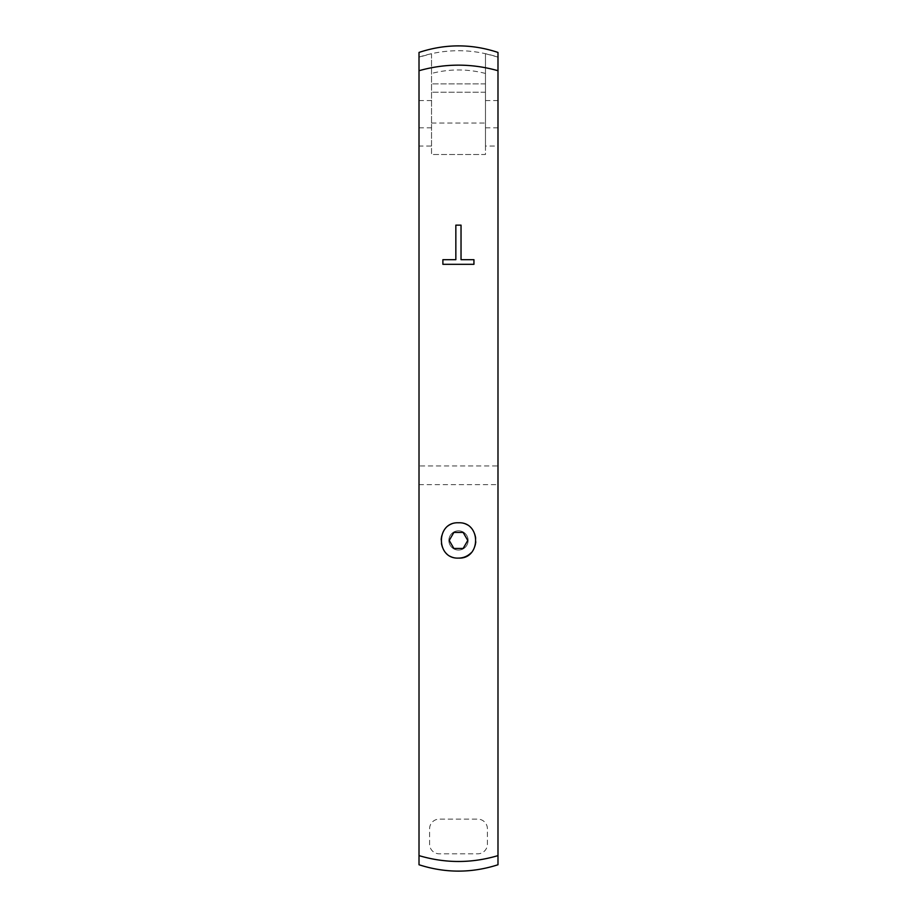 <?xml version="1.0" encoding="UTF-8"?>
<svg xmlns="http://www.w3.org/2000/svg" width="917" height="917" viewBox="0 0 917 917"><rect width="100%" height="100%" fill="white"/><g stroke="black" fill="none" stroke-linecap="round" stroke-linejoin="round"><path stroke-width="0.69" stroke-dasharray="4.58 3.44" d="M455.841 259.694L455.841 225.146L461.033 225.146L461.033 259.694L473.94 259.694L473.94 264.314L442.888 264.314L442.888 259.694L455.841 259.694M485.471 146.067L485.471 53.702L485.471 154.514L431.529 154.514L431.529 53.702L419.012 57.163L419.012 146.067L431.529 146.067L431.529 154.514L485.471 154.514L485.471 146.067L497.988 146.067L497.988 465.951L419.012 465.951L419.012 864.754A125.216 125.216 0 0 0 497.988 864.754L497.988 465.951M419.012 146.067L419.012 465.951M453.869 532.41L449.227 540.445L453.869 548.469L463.131 548.469L467.773 540.445L463.131 532.41L453.869 532.41M470.983 552.928A17.664 17.664 0 0 0 458.5 522.782A17.664 17.664 0 0 0 446.017 552.928A17.664 17.664 0 0 0 458.5 558.098M419.012 57.163L419.012 57.095C445.33 48.59 471.659 48.59 497.988 57.095L485.46 53.713M497.988 57.095L497.988 52.441C471.67 43.729 445.341 43.729 419.012 52.441L419.012 57.095M497.988 146.067L497.988 57.152M431.529 53.702L431.529 146.067M448.872 540.445A9.629 9.629 0 0 0 463.314 548.779A9.629 9.629 0 0 0 463.314 532.101A9.629 9.629 0 0 0 448.872 540.445A9.629 9.629 0 0 0 463.314 548.779A9.629 9.629 0 0 0 463.314 532.101A9.629 9.629 0 0 0 448.872 540.445M487.397 828.773A9.629 9.629 0 0 0 477.768 819.133L439.232 819.133A9.629 9.629 0 0 0 429.603 828.773L429.603 844.179A9.629 9.629 0 0 0 439.232 853.807L477.768 853.807A9.629 9.629 0 0 0 487.397 844.179L487.397 828.773A9.629 9.629 0 0 0 477.768 819.133L439.232 819.133A9.629 9.629 0 0 0 429.603 828.773L429.603 844.179A9.629 9.629 0 0 0 439.232 853.807L477.768 853.807A9.629 9.629 0 0 0 487.397 844.179L487.397 828.773M485.471 92.227L431.529 92.227L485.471 92.227L485.471 123.05L485.471 92.227M485.471 83.871L431.529 83.871L485.471 83.871M419.012 484.635L497.988 484.635M485.471 73.452C467.487 68.798 449.513 68.798 431.529 73.452M419.012 100.572L431.529 100.572M485.471 100.572L497.988 100.572M419.012 127.818L431.529 127.818M485.471 127.818L497.988 127.818M431.529 123.05L485.471 123.05"/><path stroke-width="1.38" d="M455.841 225.146L461.033 225.146L461.033 259.694L473.94 259.694L473.94 264.314L442.888 264.314L442.888 259.694L455.841 259.694L455.841 225.146M449.227 540.445L453.869 532.41L463.131 532.41L467.773 540.445L463.131 548.469L453.869 548.469L449.227 540.445M458.5 558.098C435.724 559.187 435.724 521.704 458.5 522.782C481.276 521.704 481.276 559.187 458.5 558.098A17.664 17.664 0 0 0 470.983 552.928M497.988 70.712L497.988 52.441C471.67 43.707 445.341 43.707 419.012 52.429L419.012 70.712C445.341 63.296 471.67 63.296 497.988 70.712L497.988 855.618C471.659 863.436 445.341 863.436 419.012 855.618L419.012 864.754C445.341 873.236 471.659 873.236 497.988 864.754L497.988 855.618M419.012 855.618L419.012 70.712"/></g></svg>
